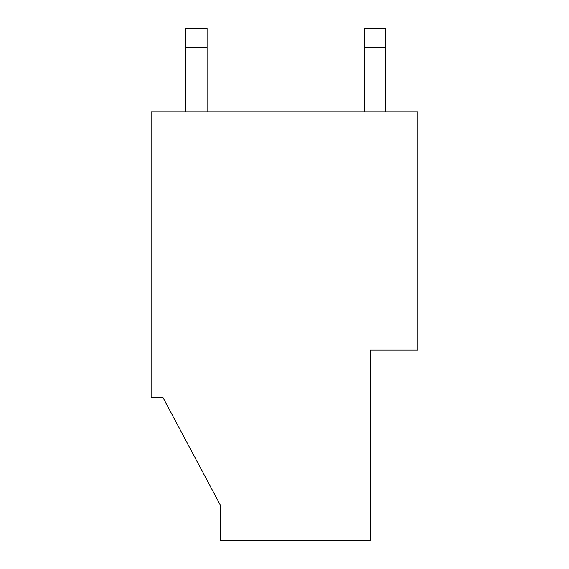 <?xml version="1.0" encoding="UTF-8"?>
<svg xmlns="http://www.w3.org/2000/svg" width="569" height="569" viewBox="0 0 569 569"><rect width="100%" height="100%" fill="white"/><g stroke="black" fill="none" stroke-linecap="round" stroke-linejoin="round"><path stroke-width="0.85" d="M185.65 28.45L207.088 28.45L207.088 47.504L185.65 47.504L185.65 28.45M207.088 111.816L207.088 47.504M185.65 111.816L185.65 47.504M364.295 47.504L385.732 47.504L385.732 28.45L364.295 28.45L364.295 111.816M385.732 111.816L385.732 47.504M151.119 111.816L417.881 111.816L417.881 349.999L370.248 349.999L370.248 540.55L220.189 540.55L220.189 504.824L163.026 397.639L220.189 504.824L163.026 397.639L151.119 397.639L151.119 111.816"/></g></svg>
